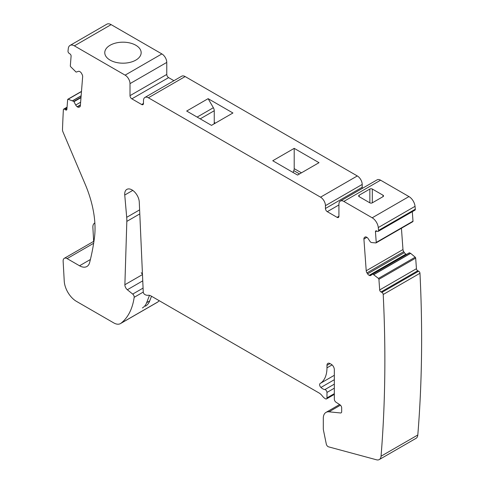 <?xml version="1.0" encoding="UTF-8"?>
<svg xmlns="http://www.w3.org/2000/svg" width="484" height="484" viewBox="0 0 484 484"><rect width="100%" height="100%" fill="white"/><g stroke="black" fill="none" stroke-linecap="round" stroke-linejoin="round"><path stroke-width="0.73" d="M80.398 105.149L77.398 106.879A3.031 1.748 -120 0 0 78.965 107.212L79.594 106.97A3.031 1.748 -120 0 0 79.733 106.903A3.031 1.748 -120 0 0 80.35 105.724L82.655 76.678A3.031 1.748 -120 0 0 82.159 74.584L81.633 73.556A3.031 1.748 -120 0 0 80.175 71.838L79.963 71.692A3.031 1.748 -120 0 0 78.396 71.36L76.127 72.11L70.7 66.744A0.865 0.502 -120 0 1 70.331 65.818L71.1 56.096A1.73 0.998 -120 0 0 69.986 53.918L69.121 53.337A1.73 0.998 -120 0 1 69.073 53.3A1.73 0.998 -120 0 1 68.014 51.122A1342.053 774.842 -120 0 1 68.286 48.581A8.664 5.003 -120 0 1 70.041 45.423A8.664 5.003 -120 0 1 74.373 45.853L125.108 75.147A6.933 3.999 -120 0 1 130.008 83.635L130.008 95.657A2.601 1.5 -120 0 0 131.848 98.845L141.649 104.502A2.601 1.5 -120 0 0 142.949 104.629A2.601 1.5 -120 0 0 143.488 103.443L143.488 100.612A6.933 3.999 -120 0 1 144.922 97.441A6.933 3.999 -120 0 1 148.388 97.78L320.541 197.169A6.933 3.999 -120 0 1 325.442 205.664L325.442 208.489A2.601 1.5 -120 0 0 327.281 211.671L337.082 217.334A2.601 1.5 -120 0 0 338.383 217.461A2.601 1.5 -120 0 0 338.921 216.269L338.921 204.248A6.933 3.999 -120 0 1 340.355 201.072A6.933 3.999 -120 0 1 343.821 201.417L372.196 217.8A8.664 5.003 -120 0 1 378.282 227.553A1342.035 774.83 -120 0 1 378.555 230.408A1.73 0.998 -120 0 1 378.204 231.37A1.73 0.998 -120 0 1 377.496 231.364A1.73 0.998 -120 0 1 377.447 231.34L376.582 230.928A1.73 0.998 -120 0 0 375.82 230.898A1.73 0.998 -120 0 0 375.469 231.818L376.237 242.43A0.865 0.502 -120 0 1 376.062 242.889A0.865 0.502 -120 0 1 375.868 242.926L371.579 242.557L370.441 242.03L368.173 238.66A3.031 1.748 -120 0 0 366.606 237.184L366.394 237.081A3.031 1.748 -120 0 0 365.063 237.033A3.031 1.748 -120 0 0 364.936 237.118L364.41 237.541A3.031 1.748 -120 0 0 363.914 239.066L366.219 270.768A3.031 1.748 -120 0 0 366.975 272.885L367.604 273.859A3.031 1.748 -120 0 0 369.171 275.329L369.383 275.432A3.031 1.748 -120 0 0 370.714 275.487A3.031 1.748 -120 0 0 370.841 275.402L372.759 274.023L378.446 278.421A0.865 0.502 -120 0 1 378.918 279.316L379.686 289.928A1.73 0.998 -120 0 0 381.011 291.979L381.876 292.39L418.636 271.173A1.73 0.998 60 0 1 418.684 271.197A1.73 0.998 60 0 1 419.967 273.266L383.207 294.484A1.73 0.998 -120 0 0 381.93 292.421A1.73 0.998 -120 0 0 381.876 292.39M77.398 106.879L77.186 106.734A3.031 1.748 -120 0 1 75.728 105.022L73.81 101.428L68.123 99.256A0.865 0.502 -120 0 0 67.833 99.274A0.865 0.502 -120 0 0 67.651 99.613L66.883 109.336A1.73 0.998 -120 0 1 66.526 110.007A1.73 0.998 -120 0 1 65.558 109.856L64.693 109.269A1.73 0.998 -120 0 0 64.638 109.233A1.73 0.998 -120 0 0 63.719 109.112A1.73 0.998 -120 0 0 63.362 109.826A1342.047 774.836 -120 0 0 62.484 129.573A4.332 2.499 -120 0 0 62.974 131.926L85.148 184.144A86.642 50.021 -120 0 1 94.392 238.188A303.238 175.075 -120 0 1 89.607 262.618A14.732 8.506 -120 0 1 86.896 266.502A14.732 8.506 -120 0 1 79.533 265.776L67.113 258.601A5.633 3.249 -120 0 0 64.293 258.323A5.633 3.249 -120 0 0 63.138 261.209L64.239 281.101A17.327 10.007 -120 0 0 76.466 301.375L113.782 322.919A13.395 7.732 -120 0 0 120.48 323.584A13.395 7.732 -120 0 0 121.012 323.227A82.31 47.523 -120 0 0 134.171 297.321A2.601 1.5 -120 0 0 132.707 294.084L127.34 289.747A4.332 2.499 -120 0 1 124.878 284.731L126.826 221.388A34.654 20.007 -120 0 0 126.699 217.322L124.745 195.028A10.309 5.953 -120 0 1 124.709 194.556A10.309 5.953 -120 0 1 126.838 189.389A10.309 5.953 -120 0 1 134.6 191.966A10.309 5.953 -120 0 1 139.271 202.076L143.246 291.919A2.166 1.252 -120 0 0 144.77 294.478A8.664 5.003 -120 0 0 148.001 295.276A8.664 5.003 -120 0 1 151.226 296.081L318.986 392.935A8.664 5.003 -120 0 1 322.217 395.858A8.664 5.003 -120 0 0 325.442 398.786A2.166 1.252 -120 0 0 326.525 398.895A2.166 1.252 -120 0 0 326.972 397.902L326.972 392.439A2.166 1.252 -120 0 0 324.897 389.59A8.664 5.003 -120 0 1 320.922 387.454A2.601 1.5 -120 0 1 320.136 383.497A34.654 20.007 -120 0 0 326.972 367.834L326.972 365.359A4.332 2.499 -120 0 1 327.868 363.375A4.332 2.499 -120 0 1 330.034 363.593L326.972 365.359M340.452 405.187L328.969 411.817L340.542 412.961A2.601 1.5 -120 0 0 341.135 412.846A2.601 1.5 -120 0 0 341.674 411.654L341.674 407.897A2.601 1.5 -120 0 0 339.95 404.781L336.047 402.252A2.601 1.5 -120 0 1 334.323 399.143L334.323 369.607A4.332 2.499 -120 0 0 331.262 364.301L330.034 363.593M328.969 411.817A12.995 7.502 -120 0 0 325.986 412.398A12.995 7.502 -120 0 0 323.3 418.345L323.3 428.449A8.664 5.003 -120 0 0 323.506 430.403L326.295 444.04A2.601 1.5 -120 0 0 328.545 446.841L376.522 459.8A8.664 5.003 -120 0 0 379.281 459.558A8.664 5.003 -120 0 0 381.047 456.212A1342.047 774.836 -120 0 0 383.207 294.484M94.664 223.051L94.852 222.942A8.664 5.003 -120 0 0 94.664 223.051A8.664 5.003 -120 0 0 92.88 227.492L93.654 241.377M120.48 323.584L157.239 302.361A13.395 7.732 -120 0 0 157.766 302.004A82.31 47.523 -120 0 0 159.278 300.727M379.281 459.558L416.04 438.335A8.664 5.003 -120 0 0 417.807 434.989A1342.047 774.836 -120 0 0 419.967 273.266M418.636 271.173L417.771 270.756L381.011 291.979M372.589 274.011L409.331 252.793L410.662 253.362L415.199 257.198A0.865 0.502 -120 0 1 415.671 258.099L416.446 268.705A1.73 0.998 -120 0 0 417.771 270.756M401.43 228.242L402.972 249.544A3.031 1.748 -120 0 0 403.735 251.662L404.364 252.636A3.031 1.748 -120 0 0 405.925 254.112L406.143 254.215A3.031 1.748 -120 0 0 406.602 254.372M412.622 221.708A0.865 0.502 -120 0 0 412.822 221.666A0.865 0.502 -120 0 0 412.997 221.206L412.301 211.683M378.204 231.37L414.963 210.147A1.73 0.998 -120 0 0 415.314 209.191A1342.047 774.836 -120 0 0 415.042 206.329A8.664 5.003 -120 0 0 408.956 196.577L380.581 180.193A6.933 3.999 -120 0 0 377.115 179.848L340.355 201.072M372.311 202.832L383.032 196.643A1.73 0.998 0 0 0 383.534 195.935A1.73 0.998 0 0 0 383.032 195.227L372.311 189.038A1.73 0.998 0 0 0 369.855 189.038L359.134 195.227A1.73 0.998 0 0 0 358.626 195.935A1.73 0.998 0 0 0 359.134 196.643L369.855 202.832A1.73 0.998 0 0 0 372.311 202.832L372.311 189.038M144.922 97.441L181.681 76.218A6.933 3.999 -120 0 1 185.148 76.557L357.301 175.952A6.933 3.999 -120 0 1 362.201 184.44L362.201 187.266A2.601 1.5 -120 0 0 362.401 188.349M232.931 112.99L211.49 125.368L186.679 111.048L208.12 98.663L232.931 112.99M272.752 160.742L297.569 175.063L319.01 162.684L294.199 148.358L272.752 160.742M70.041 45.423L106.801 24.2A8.664 5.003 -120 0 1 111.132 24.63L161.868 53.924A6.933 3.999 -120 0 1 166.768 62.412L166.768 74.439A2.601 1.5 -120 0 0 168.607 77.621L173.925 80.695M117.842 42.604A18.192 10.503 0 0 0 104.774 52.683A18.192 10.503 0 0 0 128.091 62.763A18.192 10.503 0 0 0 141.159 52.683A18.192 10.503 0 0 0 117.842 42.604M214.031 123.904A4.332 2.499 120 0 0 214.249 122.476L214.249 110.739A4.332 2.499 -120 0 0 213.353 107.72L208.12 98.663M294.199 148.358L294.199 168.638A4.332 2.499 -60 0 1 293.788 170.64L293.074 172.473M145.442 306.19A25.991 15.004 -120 0 0 149.713 300.909L151.516 296.244M142.381 307.957A25.991 15.004 -120 0 0 146.652 302.681L149.471 295.367M142.459 274.253L141.219 272.71M80.084 106.565L78.965 107.212M80.423 104.871L77.186 106.734M80.634 102.191L75.728 105.022M80.991 97.641L74.016 101.67M81.022 97.26L73.81 101.428M81.13 95.886L72.763 100.714M81.143 95.778L72.667 100.672M81.475 91.549L68.123 99.256M66.901 109.075L65.558 109.856M66.992 107.938L64.693 109.269M90.393 259.503L79.533 265.776M93.642 243.289L67.113 258.601M157.766 302.004L121.012 323.227M143.258 292.076L134.171 297.321M143.076 288.095L132.707 294.084M142.756 280.847L127.34 289.747M142.477 274.573L124.878 284.731M139.791 213.904L126.826 221.388M139.616 209.868L126.699 217.322M132.767 190.393L124.745 195.028M334.323 393.655L326.972 397.902M334.323 388.198L326.972 392.439M334.323 384.145L324.897 389.59M334.323 379.716L320.922 387.454M334.323 375.306L320.136 383.497M332.072 364.894L326.972 367.834M417.807 434.989L381.047 456.212M416.446 268.705L379.686 289.928M415.671 258.099L378.918 279.316M415.199 257.198L378.446 278.421M410.662 253.362L373.902 274.585M410.565 253.301L373.805 274.525M409.518 252.805L372.759 274.023M406.143 254.215L369.383 275.432M405.925 254.112L369.171 275.329M404.364 252.636L367.604 273.859M403.735 251.662L366.975 272.885M402.972 249.544L366.219 270.768M366.89 237.341L363.914 239.066M365.529 236.894L364.41 237.541M412.997 221.206L376.237 242.43M376.818 231.043L375.469 231.818M415.314 209.191L378.555 230.408M415.042 206.329L378.282 227.553M408.956 196.577L372.196 217.8M380.581 180.193L343.821 201.417M338.921 216.269L337.082 217.334M338.921 204.956L327.281 211.671M362.201 187.266L325.442 208.489M362.201 184.44L325.442 205.664M357.301 175.952L320.541 197.169M185.148 76.557L148.388 97.78M143.488 103.443L141.649 104.502M168.607 77.621L131.848 98.845M166.768 74.439L130.008 95.657M166.768 62.412L130.008 83.635M161.868 53.924L125.108 75.147M111.132 24.63L74.373 45.853M359.134 196.643L359.134 195.227M369.855 202.832L369.855 189.038M383.032 196.643L383.032 195.227M213.353 107.72L197.139 117.086M214.249 122.476L215.374 123.13M294.199 168.638L301.447 172.824M214.249 110.739L200.201 118.852M293.788 170.64L299.505 173.944M149.713 300.909L146.652 302.681M81.487 91.391L67.833 99.274M67.052 107.188L63.719 109.112M93.963 241.195L64.293 258.323M334.323 394.387L326.525 398.895M339.586 404.545L325.986 412.398M409.331 252.793L372.571 274.017M412.822 221.666L376.062 242.889"/></g></svg>
